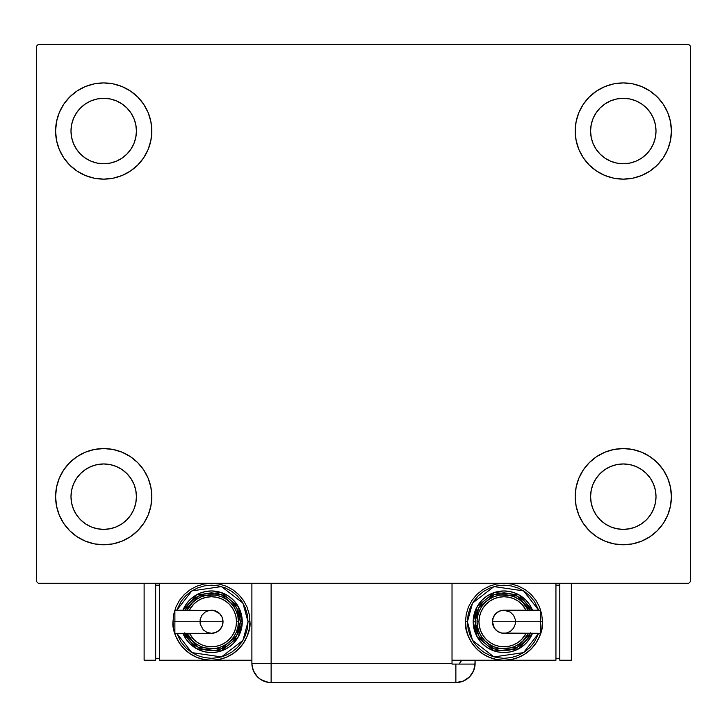 <?xml version="1.0" encoding="UTF-8"?>
<svg xmlns="http://www.w3.org/2000/svg" width="727" height="727" viewBox="0 0 727 727"><rect width="100%" height="100%" fill="white"/><g stroke="black" fill="none" stroke-linecap="round" stroke-linejoin="round"><path stroke-width="1.09" d="M55.597 496.668A48.109 48.109 0 0 1 103.707 448.559A48.109 48.109 0 0 1 151.816 496.668L150.889 506.056L148.154 515.079L143.71 523.395L137.721 530.692L130.433 536.671L122.118 541.115L113.094 543.86L103.707 544.777L94.319 543.86L85.295 541.115L76.98 536.671L69.683 530.692L63.703 523.395L59.26 515.079L56.515 506.056L55.597 496.668L56.515 487.281L59.26 478.257L63.703 469.942L69.683 462.654L76.98 456.665L85.295 452.221L94.319 449.486L103.707 448.559L113.094 449.486L122.118 452.221L130.433 456.665L137.721 462.654L143.71 469.942L148.154 478.257L150.889 487.281L151.816 496.668A48.109 48.109 0 0 1 103.707 544.777A48.109 48.109 0 0 1 55.597 496.668M575.184 131.033A48.109 48.109 0 0 1 623.293 82.923A48.109 48.109 0 0 1 671.403 131.033L670.485 140.42L667.74 149.444L663.297 157.759L657.317 165.047L650.02 171.036L641.705 175.48L632.681 178.215L623.293 179.142L613.906 178.215L604.882 175.48L596.567 171.036L589.279 165.047L583.29 157.759L578.846 149.444L576.111 140.42L575.184 131.033L576.111 121.645L578.846 112.621L583.29 104.306L589.279 97.009L596.567 91.029L604.882 86.586L613.906 83.841L623.293 82.923L632.681 83.841L641.705 86.586L650.02 91.029L657.317 97.009L663.297 104.306L667.74 112.621L670.485 121.645L671.403 131.033A48.109 48.109 0 0 1 623.293 179.142A48.109 48.109 0 0 1 575.184 131.033M575.184 496.668A48.109 48.109 0 0 1 623.293 448.559A48.109 48.109 0 0 1 671.403 496.668L670.485 506.056L667.74 515.079L663.297 523.395L657.317 530.692L650.02 536.671L641.705 541.115L632.681 543.86L623.293 544.777L613.906 543.86L604.882 541.115L596.567 536.671L589.279 530.692L583.29 523.395L578.846 515.079L576.111 506.056L575.184 496.668L576.111 487.281L578.846 478.257L583.29 469.942L589.279 462.654L596.567 456.665L604.882 452.221L613.906 449.486L623.293 448.559L632.681 449.486L641.705 452.221L650.02 456.665L657.317 462.654L663.297 469.942L667.74 478.257L670.485 487.281L671.403 496.668A48.109 48.109 0 0 1 623.293 544.777A48.109 48.109 0 0 1 575.184 496.668M55.597 131.033A48.109 48.109 0 0 1 103.707 82.923A48.109 48.109 0 0 1 151.816 131.033L150.889 140.42L148.154 149.444L143.71 157.759L137.721 165.047L130.433 171.036L122.118 175.48L113.094 178.215L103.707 179.142L94.319 178.215L85.295 175.48L76.98 171.036L69.683 165.047L63.703 157.759L59.26 149.444L56.515 140.42L55.597 131.033L56.515 121.645L59.26 112.621L63.703 104.306L69.683 97.009L76.98 91.029L85.295 86.586L94.319 83.841L103.707 82.923L113.094 83.841L122.118 86.586L130.433 91.029L137.721 97.009L143.71 104.306L148.154 112.621L150.889 121.645L151.816 131.033A48.109 48.109 0 0 1 103.707 179.142A48.109 48.109 0 0 1 55.597 131.033M91.184 161.258L97.318 163.121L91.184 161.258L85.532 158.232L80.57 154.16L76.499 149.208L73.482 143.546L71.619 137.412L70.992 131.033A32.715 32.715 0 0 1 103.707 98.318A32.715 32.715 0 0 1 136.422 131.033A32.715 32.715 0 0 1 103.707 163.748A32.715 32.715 0 0 1 70.992 131.033L71.619 124.644L73.482 118.51L71.619 124.644M610.78 526.893L616.914 528.756L610.78 526.893L605.118 523.867L600.166 519.805L596.095 514.843L593.068 509.191L591.205 503.048L590.578 496.668A32.715 32.715 0 0 1 623.293 463.953A32.715 32.715 0 0 1 656.008 496.668A32.715 32.715 0 0 1 623.293 529.383A32.715 32.715 0 0 1 590.578 496.668L591.205 490.289L593.068 484.146L591.205 490.289M610.78 161.258L616.914 163.121L610.78 161.258L605.118 158.232L600.166 154.16L596.095 149.208L593.068 143.546L591.205 137.412L590.578 131.033A32.715 32.715 0 0 1 623.293 98.318A32.715 32.715 0 0 1 656.008 131.033A32.715 32.715 0 0 1 623.293 163.748A32.715 32.715 0 0 1 590.578 131.033L591.205 124.644L593.068 118.51L591.205 124.644M91.184 526.893L97.318 528.756L91.184 526.893L85.532 523.867L80.57 519.805L76.499 514.843L73.482 509.191L71.619 503.048L70.992 496.668A32.715 32.715 0 0 1 103.707 463.953A32.715 32.715 0 0 1 136.422 496.668A32.715 32.715 0 0 1 103.707 529.383A32.715 32.715 0 0 1 70.992 496.668L71.619 490.289L73.482 484.146L71.619 490.289M688.723 44.429L38.277 44.429L36.35 46.355L36.35 581.346L38.277 583.272L688.723 583.272L690.65 581.346L690.65 46.355L688.723 44.429L38.277 44.429L36.35 46.355L36.35 581.346L38.277 583.272L688.723 583.272L690.65 581.346L690.65 46.355L688.723 44.429M69.683 462.654L76.98 456.665M117.674 542.706L113.094 543.86M609.326 84.995L613.906 83.841M657.317 165.047L650.02 171.036M650.02 456.665L657.317 462.654M637.261 542.706L632.681 543.86M89.739 84.995L94.319 83.841M76.98 171.036L69.683 165.047M133.932 143.546L135.795 137.412L136.422 131.033L135.795 137.412L133.932 143.546L130.905 149.208L126.834 154.16L121.882 158.232L116.22 161.258L110.086 163.121L103.707 163.748L97.318 163.121M116.22 100.808L110.086 98.945L116.22 100.808L121.882 103.834L126.834 107.896L130.905 112.858L133.932 118.51L135.795 124.644L136.422 131.033M653.518 509.191L655.381 503.048L653.518 509.191L650.501 514.843L646.43 519.805L641.468 523.867L635.816 526.893L629.682 528.756L623.293 529.383L616.914 528.756M635.816 466.443L629.682 464.58L635.816 466.443L641.468 469.469L646.43 473.541L650.501 478.493L653.518 484.146L655.381 490.289L656.008 496.668L655.381 503.048M650.02 91.029L657.317 97.009M653.518 143.546L655.381 137.412L653.518 143.546L650.501 149.208L646.43 154.16L641.468 158.232L635.816 161.258L629.682 163.121L623.293 163.748L616.914 163.121M635.816 100.808L629.682 98.945L635.816 100.808L641.468 103.834L646.43 107.896L650.501 112.858L653.518 118.51L655.381 124.644L656.008 131.033L655.381 137.412M76.98 536.671L69.683 530.692M133.932 509.191L135.795 503.048L136.422 496.668L135.795 503.048L133.932 509.191L130.905 514.843L126.834 519.805L121.882 523.867L116.22 526.893L110.086 528.756L103.707 529.383L97.318 528.756M116.22 466.443L110.086 464.58L116.22 466.443L121.882 469.469L126.834 473.541L130.905 478.493L133.932 484.146L135.795 490.289L136.422 496.668M76.98 91.029L69.683 97.009M73.482 118.51L76.499 112.858L80.57 107.896L85.532 103.834L91.184 100.808L97.318 98.945L103.707 98.318L110.086 98.945M650.02 536.671L657.317 530.692M593.068 484.146L596.095 478.493L600.166 473.541L605.118 469.469L610.78 466.443L616.914 464.58L623.293 463.953L629.682 464.58M593.068 118.51L596.095 112.858L600.166 107.896L605.118 103.834L610.78 100.808L616.914 98.945L623.293 98.318L629.682 98.945M73.482 484.146L76.499 478.493L80.57 473.541L85.532 469.469L91.184 466.443L97.318 464.58L103.707 463.953L110.086 464.58M475.113 663.324L473.65 670.685L469.478 676.928L463.235 681.099L455.874 682.571L463.235 681.099L469.478 676.928L473.65 670.685L474.749 667.077L475.113 660.243L475.113 663.324A19.247 19.247 0 0 1 455.874 682.571L455.874 664.096L452.021 664.096L452.021 583.272L452.021 663.324L271.126 663.324L452.021 663.324L452.021 664.096L455.874 664.096L455.874 682.571A19.247 19.247 0 0 0 475.104 664.096L455.874 664.096L475.104 664.096A19.247 19.247 0 0 0 475.113 663.324M271.126 682.571L267.372 682.199L260.439 679.327L257.522 676.928L253.35 670.685L257.522 676.928L260.439 679.327L267.372 682.199L271.126 682.571L455.874 682.571L271.126 682.571A19.247 19.247 0 0 1 251.887 663.324L271.126 663.324L271.126 583.272L271.126 663.324L251.887 663.324C253.023 675.01 259.439 681.426 271.126 682.571L271.126 663.324L271.126 682.571M252.651 668.695L252.324 667.395L252.651 668.695M251.887 663.324L251.887 583.272L251.887 663.324L252.378 667.668L253.85 671.793M461.609 660.243A19.247 19.247 0 0 1 459.11 664.096L461.609 660.243M460.645 661.97L459.827 663.178M456.102 664.096L459.11 664.096M174.88 611.089L174.88 621.758L172.981 621.758L174.907 621.758L174.88 610.207L174.88 611.089L174.88 610.207L213.72 610.435L219.636 613.588L222.135 617.341L223.016 621.758A11.55 11.55 0 0 0 211.475 610.207A11.55 11.55 0 0 1 223.016 621.758A11.55 11.55 0 0 1 211.475 633.299A11.55 11.55 0 0 0 223.016 621.758L174.88 621.758L174.88 633.299L211.475 633.299L207.05 632.426L203.306 629.918L200.143 624.011L200.143 619.504L201.87 615.342L205.059 612.152L209.222 610.435M172.981 621.758C171.436 633.017 182.986 659.716 211.475 660.243C239.955 659.716 251.506 633.017 249.961 621.758L248.034 621.758L242.927 640.396L221.471 656.926L191.864 652.619L176.779 633.299L181.068 642.068L185.621 647.612L191.156 652.155L197.48 655.536L204.342 657.617L211.475 658.317L218.609 657.617L225.461 655.536L231.786 652.155L237.329 647.612L241.873 642.068L245.253 635.752L247.334 628.891L248.034 621.758L247.334 614.624L245.253 607.763L241.873 601.438L237.329 595.904L231.786 591.351L225.461 587.979L218.609 585.898L211.475 585.19L204.342 585.898L197.48 587.979L191.156 591.351L185.621 595.904L181.068 601.438L176.779 610.207L191.864 590.897L221.471 586.589L242.927 603.11L248.034 621.758L249.961 621.758A38.486 38.486 0 0 1 211.475 660.243A38.486 38.486 0 0 1 172.981 621.758L173.726 629.264L175.916 636.488L179.469 643.141L184.258 648.975L190.092 653.755L196.744 657.317L203.96 659.507L211.475 660.243L218.981 659.507L226.197 657.317L232.858 653.755L238.683 648.975L243.472 643.141L247.026 636.488L249.225 629.264L249.961 621.758L249.225 614.251L247.026 607.027L243.472 600.375L238.683 594.541L232.858 589.751L226.197 586.198L218.981 584.008L211.475 583.272L203.96 584.008L196.744 586.198L190.092 589.751L184.258 594.541L179.469 600.375L175.916 607.027L173.726 614.251L172.981 621.758M182.931 610.207A30.788 30.788 0 0 1 242.264 621.758L238.229 606.527L221.244 592.56L196.69 594.741L182.931 610.207L185.867 604.646L189.702 599.984L194.363 596.158L199.689 593.314L205.468 591.56L211.475 590.969L217.482 591.56L223.253 593.314L228.578 596.158L233.24 599.984L237.075 604.646L239.919 609.971L241.673 615.751L242.264 621.758A30.788 30.788 0 0 1 182.931 633.299L196.69 648.766L221.244 650.956L238.229 636.988L242.264 621.758L240.337 621.758L236.666 635.852L221.153 648.947L198.326 647.457L185.012 633.299M189.274 633.299L193.782 639.442L197.571 642.559L201.897 644.867L206.595 646.294L211.475 646.776L216.355 646.294L221.044 644.867L225.37 642.559L229.159 639.442L232.276 635.652L234.585 631.327L236.011 626.638L236.493 621.758L238.411 621.758A26.944 26.944 0 0 0 187.13 610.207L192.419 602.701L196.499 599.357L201.161 596.867L206.214 595.331L211.475 594.813L216.728 595.331L221.78 596.867L226.442 599.357L230.523 602.701L233.876 606.791L236.366 611.443L237.893 616.496L238.411 621.758A26.944 26.944 0 0 1 187.13 633.299A26.944 26.944 0 0 0 238.411 621.758L236.493 621.758A25.018 25.018 0 0 1 191.256 636.488M251.887 660.243L159.513 660.243L159.513 583.272L159.513 660.243L251.887 660.243M155.66 658.317L159.513 658.317L155.66 658.317M155.66 585.19L159.513 585.19L155.66 585.19M144.119 660.243L155.66 660.243L144.119 660.243L144.119 583.272L144.119 660.243M155.66 583.272L155.66 660.243L155.66 583.272M184.803 632.799L187.466 637.797L191.056 642.168L195.436 645.758L200.425 648.42L205.841 650.065L211.475 650.62L217.1 650.065L222.517 648.42L227.506 645.758L231.886 642.168L235.475 637.797L238.138 632.799L239.783 627.392L240.337 621.758L242.264 621.758L241.673 627.764L239.919 633.535L237.075 638.86L233.24 643.531L228.578 647.357L223.253 650.202L217.482 651.955L211.475 652.546L205.468 651.955L199.689 650.202L194.363 647.357L189.702 643.531L185.867 638.86L182.931 633.299M185.012 610.207L198.326 596.058L221.153 594.559L236.666 607.663L240.337 621.758L239.783 616.123L238.138 610.707L235.475 605.718L231.886 601.347L227.506 597.758L222.517 595.086L217.1 593.441L211.475 592.887L205.841 593.441L200.425 595.086L195.436 597.758L191.056 601.347L187.466 605.718L184.803 610.707M189.974 605.518A26.944 26.944 0 0 1 238.411 621.758L237.893 627.01L236.366 632.063L233.876 636.725L230.523 640.805L226.442 644.158L221.78 646.648L216.728 648.184L211.475 648.702L206.214 648.184L201.161 646.648L196.499 644.158L192.419 640.805L187.13 633.299M236.493 621.758L236.011 616.878L234.585 612.179L232.276 607.854L229.159 604.064L225.37 600.956L221.044 598.639L216.355 597.221L211.475 596.74L206.595 597.221L201.897 598.639L197.571 600.956L193.782 604.064L189.274 610.207A25.018 25.018 0 0 1 236.493 621.758M174.88 632.426L174.88 621.758L223.016 621.758L222.135 626.174L219.636 629.918L215.892 632.426L211.475 633.299M540.57 632.426L540.57 621.758L540.57 633.299L540.57 632.426L540.57 633.299L501.73 633.081L497.568 631.354L494.378 628.173L492.433 621.758A11.55 11.55 0 0 0 503.984 633.299A11.55 11.55 0 0 1 492.433 621.758A11.55 11.55 0 0 1 503.984 610.207A11.55 11.55 0 0 0 492.433 621.758L540.57 621.758L540.57 610.207L503.984 610.207L510.399 612.152L513.58 615.342L515.307 619.504L515.307 624.011L513.58 628.173L510.399 631.354L506.237 633.081M465.498 621.758L467.416 621.758L472.532 603.11L493.978 586.589L523.594 590.897L538.671 610.207L534.381 601.438L529.838 595.904L524.294 591.351L517.978 587.979L511.117 585.898L503.984 585.19L496.85 585.898L489.989 587.979L483.664 591.351L478.13 595.904L473.577 601.438L470.205 607.763L468.124 614.624L467.416 621.758L468.124 628.891L470.205 635.752L473.577 642.068L478.13 647.612L483.664 652.155L489.989 655.536L496.85 657.617L503.984 658.317L511.117 657.617L517.978 655.536L524.294 652.155L529.838 647.612L534.381 642.068L538.68 633.299L523.594 652.619L493.978 656.926L472.532 640.396L467.416 621.758L465.498 621.758L466.234 629.264L468.424 636.488L471.977 643.141L476.767 648.975L482.601 653.755L489.253 657.317L496.477 659.507L503.984 660.243L452.021 660.243L503.984 660.243L511.49 659.507L518.714 657.317L525.367 653.755L531.201 648.975L535.981 643.141L539.543 636.488L541.733 629.264L542.469 621.758L541.733 614.251L539.543 607.027L535.981 600.375L531.201 594.541L525.367 589.751L518.714 586.198L511.49 584.008L503.984 583.272L496.477 584.008L489.253 586.198L482.601 589.751L476.767 594.541L471.977 600.375L468.424 607.027L466.234 614.251L465.498 621.758C463.944 633.017 475.494 659.716 503.984 660.243C532.473 659.716 544.014 633.017 542.469 621.758A38.486 38.486 0 0 1 503.984 660.243A38.486 38.486 0 0 1 465.498 621.758M540.543 621.758L542.469 621.758L540.543 621.758M532.527 633.299A30.788 30.788 0 0 1 473.195 621.758L477.221 636.988L494.206 650.956L518.76 648.766L532.527 633.299L529.583 638.86L525.757 643.531L521.086 647.357L515.761 650.202L509.99 651.955L503.984 652.546L497.977 651.955L492.197 650.202L486.872 647.357L482.21 643.531L478.384 638.86L475.54 633.535L473.786 627.764L473.195 621.758A30.788 30.788 0 0 1 532.527 610.207L518.76 594.741L494.206 592.56L477.221 606.527L473.195 621.758L475.113 621.758L478.793 607.663L494.305 594.559L517.133 596.058L530.437 610.207M526.175 610.207L521.668 604.064L517.878 600.956L513.553 598.639L508.864 597.221L503.984 596.74L499.104 597.221L494.405 598.639L490.08 600.956L486.29 604.064L483.182 607.854L480.865 612.179L479.447 616.878L478.966 621.758L477.039 621.758A26.944 26.944 0 0 0 528.32 633.299L523.031 640.805L518.951 644.158L514.289 646.648L509.236 648.184L503.984 648.702L498.722 648.184L493.669 646.648L489.017 644.158L484.927 640.805L481.583 636.725L479.093 632.063L477.557 627.01L477.039 621.758A26.944 26.944 0 0 1 528.32 610.207A26.944 26.944 0 0 0 477.039 621.758L478.966 621.758A25.018 25.018 0 0 1 524.203 607.027M555.937 660.243L555.937 583.272L555.937 660.243L503.984 660.243L555.937 660.243M559.79 585.19L555.937 585.19L559.79 585.19M559.79 658.317L555.937 658.317L559.79 658.317M571.34 583.272L571.34 660.243L559.79 660.243L559.79 583.272L559.79 660.243L571.34 660.243L571.34 583.272M530.646 610.707L527.984 605.718L524.394 601.347L520.023 597.758L515.025 595.086L509.618 593.441L503.984 592.887L498.349 593.441L492.933 595.086L487.944 597.758L483.573 601.347L479.984 605.718L477.312 610.707L475.667 616.123L475.113 621.758L473.195 621.758L473.786 615.751L475.54 609.971L478.384 604.646L482.21 599.984L486.872 596.158L492.197 593.314L497.977 591.56L503.984 590.969L509.99 591.56L515.761 593.314L521.086 596.158L525.757 599.984L529.583 604.646L532.527 610.207M530.437 633.299L517.133 647.457L494.305 648.947L478.793 635.852L475.113 621.758L475.667 627.392L477.312 632.799L479.984 637.797L483.573 642.168L487.944 645.758L492.933 648.42L498.349 650.065L503.984 650.62L509.618 650.065L515.025 648.42L520.023 645.758L524.394 642.168L527.984 637.797L530.646 632.799M525.485 637.988A26.944 26.944 0 0 1 477.039 621.758L477.557 616.496L479.093 611.443L481.583 606.791L484.927 602.701L489.017 599.357L493.669 596.867L498.722 595.331L503.984 594.813L509.236 595.331L514.289 596.867L518.951 599.357L523.031 602.701L528.32 610.207M478.966 621.758L479.447 626.638L480.865 631.327L483.182 635.652L486.29 639.442L490.08 642.559L494.405 644.867L499.104 646.294L503.984 646.776L508.864 646.294L513.553 644.867L517.878 642.559L521.668 639.442L526.175 633.299A25.018 25.018 0 0 1 478.966 621.758M540.57 611.089L540.57 621.758L492.433 621.758L493.315 617.341L495.814 613.588L499.567 611.089L503.984 610.207"/></g></svg>
